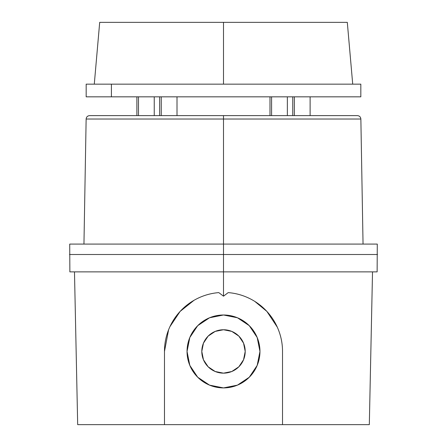 <?xml version="1.0" encoding="UTF-8"?>
<svg xmlns="http://www.w3.org/2000/svg" width="447" height="447" viewBox="0 0 447 447"><rect width="100%" height="100%" fill="white"/><g stroke="black" fill="none" stroke-linecap="round" stroke-linejoin="round"><path stroke-width="0.67" d="M201.798 351.454A21.702 21.702 0 0 1 223.5 329.752A21.702 21.702 0 0 1 245.202 351.454L243.548 359.757L238.843 366.797L231.803 371.502L223.5 373.156L215.197 371.502L208.157 366.797L203.452 359.757L201.798 351.454L203.452 343.151L208.157 336.11L215.197 331.406L223.5 329.752L231.803 331.406L238.843 336.11L243.548 343.151L245.202 351.454A21.702 21.702 0 0 1 223.5 373.156A21.702 21.702 0 0 1 201.798 351.454L202.217 355.689L203.452 359.757L205.458 363.512L208.157 366.797L211.442 369.496L215.197 371.502L219.265 372.737L223.5 373.156L227.735 372.737L231.803 371.502L235.558 369.496L238.843 366.797L241.542 363.512L243.548 359.757L244.783 355.689L245.202 351.454L244.783 347.218L243.548 343.151L241.542 339.396L238.843 336.11L235.558 333.412L231.803 331.406L227.735 330.171L223.5 329.752L219.265 330.171L215.197 331.406L211.442 333.412L208.157 336.11L205.458 339.396L203.452 343.151L202.217 347.218L201.798 351.454A21.702 21.702 0 0 1 223.5 329.752A21.702 21.702 0 0 1 245.202 351.454A21.702 21.702 0 0 1 223.5 373.156A21.702 21.702 0 0 1 201.798 351.454A21.702 21.702 0 0 1 223.5 329.752A21.702 21.702 0 0 1 245.202 351.454A21.702 21.702 0 0 1 223.5 373.156A21.702 21.702 0 0 1 201.798 351.454A21.702 21.702 0 0 1 223.5 329.752A21.702 21.702 0 0 1 245.202 351.454A21.702 21.702 0 0 1 223.5 373.156A21.702 21.702 0 0 1 201.798 351.454A21.702 21.702 0 0 1 223.5 329.752A21.702 21.702 0 0 1 245.202 351.454A21.702 21.702 0 0 1 223.5 373.156A21.702 21.702 0 0 1 201.798 351.454M259.958 351.454A36.458 36.458 0 0 1 223.5 387.912A36.458 36.458 0 0 1 187.042 351.454L187.74 358.567L189.819 365.406L193.188 371.708L197.719 377.234L203.245 381.766L209.548 385.135L216.387 387.214L223.5 387.912L230.613 387.214L237.452 385.135L243.755 381.766L249.281 377.234L253.812 371.708L257.181 365.406L259.26 358.567L259.958 351.454L259.26 344.341L257.181 337.502L253.812 331.199L249.281 325.673L243.755 321.142L237.452 317.772L230.613 315.694L223.5 314.995L216.387 315.694L209.548 317.772L203.245 321.142L197.719 325.673L193.188 331.199L189.819 337.502L187.74 344.341L187.042 351.454L189.819 337.502L197.719 325.673L209.548 317.772L223.5 314.995L237.452 317.772L249.281 325.673L257.181 337.502L259.958 351.454L257.181 365.406L249.281 377.234L237.452 385.135L223.5 387.912L209.548 385.135L197.719 377.234L189.819 365.406L187.042 351.454A36.458 36.458 0 0 1 223.5 314.995A36.458 36.458 0 0 1 259.958 351.454A36.458 36.458 0 0 1 223.5 387.912A36.458 36.458 0 0 1 187.042 351.454A36.458 36.458 0 0 1 223.5 314.995A36.458 36.458 0 0 1 259.958 351.454A36.458 36.458 0 0 1 223.5 387.912A36.458 36.458 0 0 1 187.042 351.454A36.458 36.458 0 0 1 223.5 314.995A36.458 36.458 0 0 1 259.958 351.454A36.458 36.458 0 0 1 223.5 387.912A36.458 36.458 0 0 1 187.042 351.454A36.458 36.458 0 0 1 223.5 314.995A36.458 36.458 0 0 1 259.958 351.454A36.458 36.458 0 0 1 223.5 387.912A36.458 36.458 0 0 1 187.042 351.454A36.458 36.458 0 0 1 223.5 314.995A36.458 36.458 0 0 1 259.958 351.454M164.468 414.235L164.474 351.454A59.026 59.026 0 0 1 218.79 292.612L223.5 296.182L228.21 292.612A59.026 59.026 0 0 1 282.526 351.454L282.526 414.235M70.078 271.871L377.134 271.871L377.279 244.09L69.721 244.09L69.866 271.871L223.5 271.871L223.5 254.505L69.503 254.505L377.497 254.505L223.5 254.505L252.555 254.505L223.5 254.505L223.5 296.182L228.21 292.612A59.026 59.026 0 0 1 282.526 351.454C282.526 344.034 281.18 336.87 278.475 329.959L278.414 329.802M74.481 271.871L362.098 271.871L74.481 271.871L223.5 271.871L74.481 271.871L77.683 424.65L369.317 424.65L372.519 271.871M278.447 329.886L278.989 331.328M266.904 311.447L277.313 327.187M254.796 301.395L266.831 311.369M247.264 297.417L249.398 298.412M376.922 271.871L223.5 271.871L223.5 296.182L228.21 292.612A59.026 59.026 0 0 1 282.526 351.454L282.526 424.65L369.317 424.65M197.619 298.4L199.39 297.573M77.683 424.65L164.474 424.65L164.474 351.454A59.026 59.026 0 0 1 218.79 292.612C211.392 293.204 204.357 295.126 197.686 298.367C191.014 301.613 185.159 305.96 180.124 311.414L194.02 300.311M169.905 326.707L180.102 311.442M167.983 331.389L168.558 329.869M377.285 254.505L252.555 254.505L377.285 254.505M168.597 329.774L168.525 329.959C165.82 336.87 164.474 344.034 164.474 351.454L168.603 329.757L164.474 351.454A59.026 59.026 0 0 1 218.79 292.612L223.5 296.182L228.21 292.612A59.026 59.026 0 0 1 282.526 351.454L282.526 424.65L282.526 351.454L282.526 424.65L282.526 351.454L282.526 424.65L164.474 424.65L164.474 351.454L168.603 329.757L164.474 351.454A59.026 59.026 0 0 1 218.79 292.612L223.5 296.182L228.21 292.612A59.026 59.026 0 0 1 282.526 351.454M249.487 298.451L249.314 298.373C242.643 295.126 235.608 293.204 228.21 292.612L223.5 296.182L223.5 119.025L86.137 119.025L223.5 119.025L223.5 115.617L89.607 115.617L357.393 115.617L89.607 115.617C87.528 115.818 86.372 116.952 86.137 119.025L223.5 119.025L223.5 115.617L357.393 115.617C359.472 115.818 360.628 116.952 360.863 119.025L223.5 119.025L223.5 115.617L223.5 296.182L218.79 292.612L223.5 296.182L223.5 254.505L367.076 254.505L223.5 254.505L367.076 254.505L223.5 254.505L223.5 296.182L218.79 292.612A59.026 59.026 0 0 0 164.474 351.454L164.474 424.65L77.683 424.65L282.526 424.65L77.683 424.65L164.474 424.65L164.474 351.454L164.474 424.65L282.526 424.65L77.683 424.65L164.474 424.65L164.474 351.454M278.475 329.959C275.777 323.047 271.905 316.867 266.876 311.414C261.841 305.96 255.986 301.613 249.314 298.367M180.124 311.414C175.095 316.867 171.223 323.047 168.525 329.959M377.067 244.09L69.933 244.09M363.048 244.09L360.863 119.025L94.054 119.025L223.5 119.025L223.5 244.09L223.5 119.025L94.054 119.025L352.946 119.025L223.5 119.025L223.5 254.505L223.5 244.09L223.5 254.505L88.232 254.505L223.5 254.505L88.232 254.505L223.5 254.505L223.5 119.025L352.946 119.025L223.5 119.025M271.586 115.617L271.586 96.831L271.586 115.617M138.481 115.617L138.481 96.831L138.481 115.617M161.244 115.617L161.244 96.831L161.244 115.617M294.349 115.617L294.349 96.831L294.349 115.617M360.779 96.831L111.415 96.831L360.83 96.831L360.83 84.159L86.17 84.159L86.17 96.831L111.415 96.831L111.415 84.159L86.221 84.159M360.779 84.159L111.415 84.159L111.415 96.831L360.606 96.831L86.221 96.831M223.5 22.35L223.5 84.159L223.5 22.35L99.698 22.35L347.302 22.35L223.5 22.35L223.5 84.159L223.5 22.35L347.302 22.35L223.5 22.35L223.5 84.159L223.5 22.35L347.302 22.35L223.5 22.35M195.373 119.025L177.006 119.025L195.373 119.025M159.646 119.025L154.243 119.025L159.646 119.025M352.627 244.09L223.5 244.09L352.627 244.09M251.627 119.025L269.994 119.025L251.627 119.025M287.354 119.025L292.757 119.025L287.354 119.025M111.415 96.831L111.415 84.159L111.415 96.831L111.415 84.159L352.717 84.159L111.415 84.159L352.717 84.159L111.415 84.159L111.415 96.831M83.952 244.09L86.137 119.025M269.994 96.831L269.994 115.617M136.883 96.831L136.883 115.617M159.646 96.831L159.646 115.617M292.757 96.831L292.757 115.617M310.117 96.831L310.117 115.617M177.006 96.831L177.006 115.617M154.243 96.831L154.243 115.617M287.354 96.831L287.354 115.617M352.717 84.159L347.302 22.35M94.283 84.159L99.698 22.35"/></g></svg>
